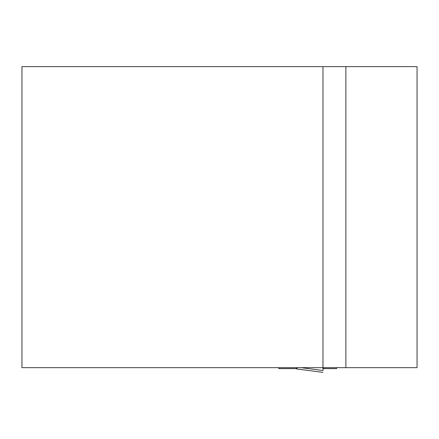 <?xml version="1.0" encoding="UTF-8"?>
<svg xmlns="http://www.w3.org/2000/svg" width="439" height="439" viewBox="0 0 439 439"><rect width="100%" height="100%" fill="white"/><g stroke="black" fill="none" stroke-linecap="round" stroke-linejoin="round"><path stroke-width="0.66" d="M322.978 66.635L417.05 66.635L417.05 367.662L322.978 367.662L322.978 66.635L21.95 66.635L21.95 367.662L322.978 367.662L322.978 370.5L301.055 367.662M278.765 367.662L278.765 368.601L296.166 368.601L296.813 368.979L322.972 372.365L296.813 368.979L297.049 367.662L296.813 368.601M322.978 368.601L336.62 368.601L336.62 367.662M296.21 367.662L296.16 368.601M345.872 66.635L345.872 367.662M323.933 368.601L323.933 367.662"/></g></svg>
